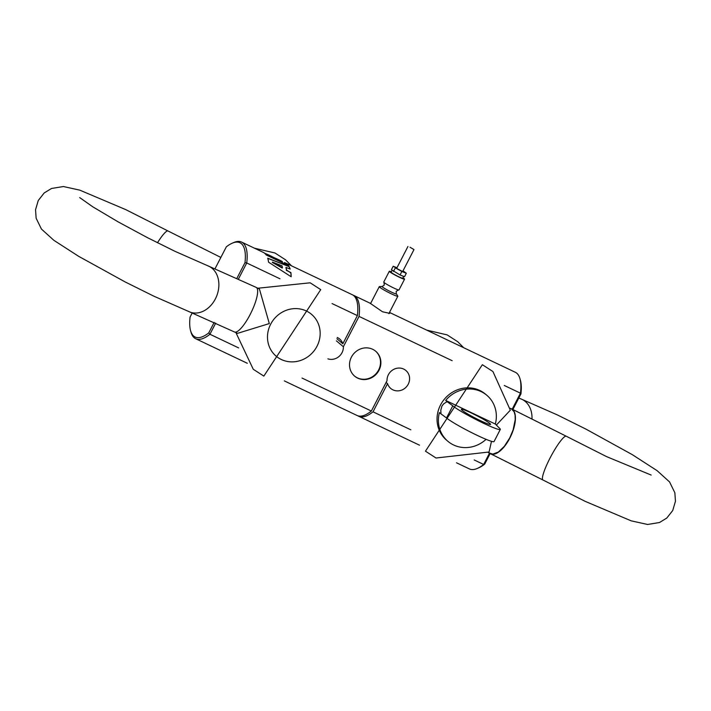 <?xml version="1.0" encoding="UTF-8"?>
<svg xmlns="http://www.w3.org/2000/svg" width="711" height="711" viewBox="0 0 711 711"><rect width="100%" height="100%" fill="white"/><g stroke="black" fill="none" stroke-linecap="round" stroke-linejoin="round"><path stroke-width="1.07" d="M402.959 277.779A8.585 0.747 -152.7 0 1 404.568 279.156L399.004 289.937A8.585 0.747 -152.7 0 1 398.569 289.955A8.585 0.747 -152.7 0 1 393.61 287.937A8.585 0.747 -152.7 0 1 384.073 282.507A8.585 0.747 -152.7 0 1 383.984 282.427A8.585 0.747 -152.7 0 1 383.744 282.063L389.308 271.282A8.585 0.747 -152.7 0 1 391.361 271.798M404.568 279.156A8.585 0.747 -152.7 0 1 399.173 277.157A8.585 0.747 -152.7 0 1 389.308 271.282M382.198 286.48A8.017 0.693 -152.7 0 0 382.376 286.951A8.017 0.693 -152.7 0 0 391.29 292.025A8.017 0.693 -152.7 0 0 396.294 293.759L397.796 296.06A10.443 0.907 -152.7 0 1 397.84 296.238A10.443 0.907 -152.7 0 1 391.281 293.812A10.443 0.907 -152.7 0 1 379.283 286.657A10.443 0.907 -152.7 0 1 379.452 286.595L382.198 286.48L384.26 285.129L383.976 282.427M389.37 312.636L389.735 313.355L382.465 311.756L370.084 303.197L353.927 295.509A53.503 18.735 115.4 0 1 355.384 296.46A53.503 18.735 115.4 0 1 359.037 316.395L343.369 346.746A11.74 10.949 -49.7 0 1 327.904 358.842M389.486 312.422L515.342 372.288A53.503 18.735 115.4 0 1 516.808 373.239A53.503 18.735 115.4 0 1 519.999 378.803A53.503 18.735 115.4 0 1 520.452 393.174L504.259 385.469M452.169 360.699L359.037 316.395M238.656 347.919L209.941 334.259L215.7 323.087M238.469 278.988L246.735 262.972A53.503 18.735 -64.6 0 0 243.082 243.038A53.503 18.735 -64.6 0 0 241.624 242.087A53.503 18.735 -64.6 0 0 233.626 242.584L232.159 243.224A52.196 18.282 115.4 0 1 241.385 243.669A52.196 18.282 115.4 0 1 244.993 262.67A443.975 402.746 106.5 0 1 246.735 262.972L279.983 278.792M284.329 380.892L357.073 415.491A53.503 18.735 -64.6 0 0 371.355 411.038L302.024 378.056M371.355 411.038L387.024 380.687A11.74 10.949 -49.7 0 1 392.339 370.209A11.74 10.949 -49.7 0 1 403.67 369.071A11.74 10.949 -49.7 0 1 405.901 370.511A11.74 10.949 -49.7 0 1 407.519 385.415A11.74 10.949 -49.7 0 1 392.943 389.859A11.74 10.949 -49.7 0 1 390.712 388.428A11.74 10.949 -49.7 0 1 387.548 383.664L373.017 411.829A53.503 18.735 115.4 0 1 358.735 416.282A53.503 18.735 115.4 0 1 357.935 415.828M489.488 453.174L483.658 464.461L474.21 459.964M410.842 429.817L373.017 411.829M512.889 409.483L520.923 393.921A443.948 182.843 -60.5 0 0 520.452 393.174L512.204 409.163M337.201 337.458A11.74 10.949 -49.7 0 1 337.449 337.574A11.74 10.949 -49.7 0 1 339.68 339.005A11.74 10.949 -49.7 0 1 342.844 343.769L357.375 315.604L332.064 303.561M357.74 378.154A16.309 15.215 130.3 0 0 377.994 371.977A16.309 15.215 130.3 0 0 375.737 351.27A16.309 15.215 130.3 0 0 372.653 349.279A16.309 15.215 130.3 0 0 352.398 355.456A16.309 15.215 130.3 0 0 354.656 376.163A16.309 15.215 130.3 0 0 357.74 378.154M286.32 270.331L290.879 272.544A53.503 18.735 115.4 0 1 291.163 276.757L268.562 262.19A53.503 18.735 -64.6 0 0 267.718 258.209L289.048 266.447A53.503 18.735 115.4 0 1 290.141 269.069L285.964 267.407A53.503 18.735 115.4 0 1 286.533 270.038L290.675 272.82M357.375 315.604A53.503 18.735 -64.6 0 0 353.731 295.669A53.503 18.735 -64.6 0 0 352.265 294.718L285.609 263.017A53.503 18.735 115.4 0 1 287.075 263.959A53.503 18.735 115.4 0 1 288.533 265.594L266.181 254.965A53.503 18.735 -64.6 0 0 264.723 253.329A53.503 18.735 -64.6 0 0 263.266 252.378L241.624 242.087M342.844 343.769L336.934 338.756M477.374 468.416L478.841 467.776A52.196 18.282 -64.6 0 0 484.68 464.15A443.975 182.851 -60.5 0 1 483.658 464.461A53.503 18.735 115.4 0 1 477.374 468.416A53.503 18.735 115.4 0 1 469.376 468.913L456.515 462.799M387.548 383.664L386.117 382.447M190.575 330.651L191.001 332.197A53.503 18.735 -64.6 0 0 194.192 337.761A53.503 18.735 -64.6 0 0 195.658 338.712A53.503 18.735 -64.6 0 0 209.941 334.259A443.975 402.746 -73.5 0 1 208.75 332.899A52.196 18.282 115.4 0 1 193.685 336.081A52.196 18.282 115.4 0 1 190.575 330.651A52.196 18.282 115.4 0 1 190.077 317.079L192.21 312.938M375.559 351.118A16.309 15.215 -49.7 0 1 377.559 371.773A16.309 15.215 -49.7 0 1 357.384 377.852A16.309 15.215 -49.7 0 1 354.478 376.003M285.964 267.407L285.902 267.514A53.369 18.69 115.4 0 1 286.462 270.136A1873.023 1825.706 -40.4 0 1 290.808 272.633A53.369 18.69 115.4 0 1 291.092 276.703M267.763 258.351L288.986 266.554A53.369 18.69 115.4 0 1 290.026 269.025M272.42 262.217L282.365 267.851M285.609 263.017A53.503 18.735 115.4 0 0 284.4 262.572L285.555 263.132A53.369 18.69 115.4 0 1 287.013 264.074A53.369 18.69 115.4 0 1 288.319 265.496M272.828 257.08L276.135 258.653A53.369 18.69 115.4 0 1 277.503 259.524L282.436 261.728A53.503 18.735 -64.6 0 0 281.067 260.848L276.197 258.528A53.503 18.735 115.4 0 1 277.566 259.408L282.436 261.728M264.385 253.063L267.54 254.565A53.369 18.69 115.4 0 1 268.909 255.436L273.077 257.275A53.503 18.735 -64.6 0 0 271.709 256.395L267.603 254.449A53.503 18.735 115.4 0 1 268.971 255.32L273.077 257.275M275.184 258.2L275.201 258.155A53.503 18.735 115.4 0 1 276.197 258.528M272.624 256.929L275.201 258.155M264.368 253.045L266.385 254.005A53.503 18.735 115.4 0 1 267.603 254.449M215.051 268.687L226.32 246.85A52.196 18.282 115.4 0 1 232.159 243.224M244.993 262.67L236.941 278.277M214.171 322.394L208.75 332.899M343.369 346.746L336.427 340.871M484.68 464.15L490.146 453.556M520.923 393.921A52.196 18.282 -64.6 0 0 520.425 380.349L519.999 378.803M353.065 295.172A53.503 18.735 115.4 0 1 353.927 295.509M392.125 270.313L391.139 272.224A6.523 0.569 27.3 0 0 391.423 272.589A6.523 0.569 27.3 0 0 397.716 276.241A6.523 0.569 27.3 0 0 402.737 278.205L403.67 276.392M396.987 267.727L393.201 266.252L391.414 269.718L400.044 274.97L404.523 276.721L406.31 273.255L403.013 270.847M393.201 266.252L401.831 271.513L406.31 273.255M401.831 271.513L400.044 274.97M395.28 268.003L393.485 271.469M410.043 247.232L413.989 249.579L410.043 247.232M282.027 265.825L272.491 262.11L282.436 267.754A53.503 18.735 -64.6 0 0 282.027 265.825L272.286 262.412L282.231 268.038M291.163 276.757L268.562 262.19M489.843 453.342A24.796 10.816 -65.1 0 0 490.67 453.831A24.796 10.816 -65.1 0 0 509.867 438.038A24.796 10.816 -65.1 0 0 511.538 408.852A24.796 10.816 -65.1 0 0 511.325 408.763M496.447 424.991L510.32 410.194L492.936 371.542L482.36 364.716L425.454 451.183L436.021 458.008L489.079 452L491.488 441.327M471.437 413.029A16.442 1.422 -152.7 0 1 490.572 424.405A16.442 1.422 -152.7 0 1 480.485 420.69A16.442 1.422 -152.7 0 1 461.35 409.323A16.442 1.422 -152.7 0 1 471.437 413.029M500.313 429.426L494.056 441.558A27.4 2.373 -152.7 0 1 477.241 435.381A27.4 2.373 -152.7 0 1 446.526 417.961L452.783 405.839A27.4 2.373 27.3 0 0 483.507 423.249A27.4 2.373 27.3 0 0 500.313 429.426A27.4 2.373 27.3 0 0 499.14 427.889L495.336 424.04A30.146 28.111 130.3 0 0 486.857 395.298A30.146 28.111 130.3 0 0 481.151 391.619A30.146 28.111 130.3 0 0 445.673 400.426L495.336 424.04M452.783 405.839L447.246 401.759L446.215 402.177L443.646 403.857L441.878 406.168L440.811 410.194L440.989 413.882L439.416 412.558A30.146 28.111 130.3 0 0 447.886 441.3A30.146 28.111 130.3 0 0 453.6 444.979A30.146 28.111 130.3 0 0 486.075 439.336M447.886 441.3L446.526 440.145A30.146 28.111 -49.7 0 1 442.366 401.884A30.146 28.111 -49.7 0 1 479.783 390.463A30.146 28.111 -49.7 0 1 485.497 394.152L486.857 395.298M511.316 408.754L514.151 411.829L515.084 415.242L515.226 419.561L513.129 429.871L509.734 437.932L504.33 446.321L498.331 452.063L492.785 454.133L488.279 452.596M447.246 401.759L445.673 400.426M440.989 413.882L446.526 417.961M256.004 287.315A24.796 6.47 116 0 1 256.182 287.386A24.796 6.47 116 0 1 250.156 314.502A24.796 6.47 116 0 1 234.479 331.975L189.944 312.04A24.796 19.108 -68.7 0 0 215.353 298.94A24.796 19.108 -68.7 0 0 207.923 265.834L256.182 287.386M235.03 332.135L237.554 333.335L269.309 323.576L259.435 289.066L256.315 287.457M157.487 242.762A24.796 4.088 -61.9 0 1 168.063 231.013L220.33 257.169A24.796 10.816 114.9 0 1 220.854 257.453M396.907 267.878A5.35 0.462 27.3 0 0 395.236 267.603A5.35 0.462 27.3 0 0 401.226 270.998A5.35 0.462 27.3 0 0 404.417 272.242A5.35 0.462 27.3 0 0 402.933 270.989M651.169 475.064L606.527 456.595L566.32 436.261A24.796 4.088 118.1 0 0 550.012 458.124A24.796 4.088 118.1 0 0 542.937 479.987L490.67 453.831M518.79 398.062L521.056 398.96A24.796 19.108 111.3 0 1 532.006 418.655M306.343 310.983A27.4 25.56 -49.7 0 1 316.999 346.266A27.4 25.56 -49.7 0 1 281.307 359.499A27.4 25.56 -49.7 0 1 270.651 324.216A27.4 25.56 -49.7 0 1 306.343 310.983M398.569 289.955L396.196 291.288L396.294 293.759M397.84 296.238L388.855 313.64M379.283 286.657L370.52 303.641M358.735 416.282L419.508 445.193M195.658 338.712L247.321 363.285M395.698 267.949L403.581 272.02M413.989 249.579L402.613 271.611M407.954 246.468L396.587 268.5M426.671 330.108L447.166 334.899L457.742 341.724L463.679 347.715M521.056 398.96L557.326 414.904L585.935 429.106L632.328 454.667L657.124 470.673L669.558 481.934L674.863 492.776L675.45 501.299L672.73 510.507L666.802 518.052L659.515 522.514L647.605 524.469L631.226 520.861L585.224 501.371L542.937 479.987M511.538 408.852L566.32 436.261M510.311 408.283L511.396 408.798M291.492 265.807L285.546 259.817L274.979 252.992L254.485 248.201M257.915 288.222L310.174 282.809L320.741 289.635L263.834 376.101L253.258 369.276L235.883 332.544M207.923 265.834L174.977 251.321L147.39 237.616L118.248 221.939L92.777 206.812L79.694 197.587M189.944 312.04L153.674 296.096L125.065 281.894L78.672 256.333L53.876 240.327L41.442 229.066L36.137 218.224L35.55 209.701L38.27 200.493L44.198 192.948L51.485 188.486L63.395 186.531L79.774 190.139L125.776 209.629L168.063 231.013"/></g></svg>
